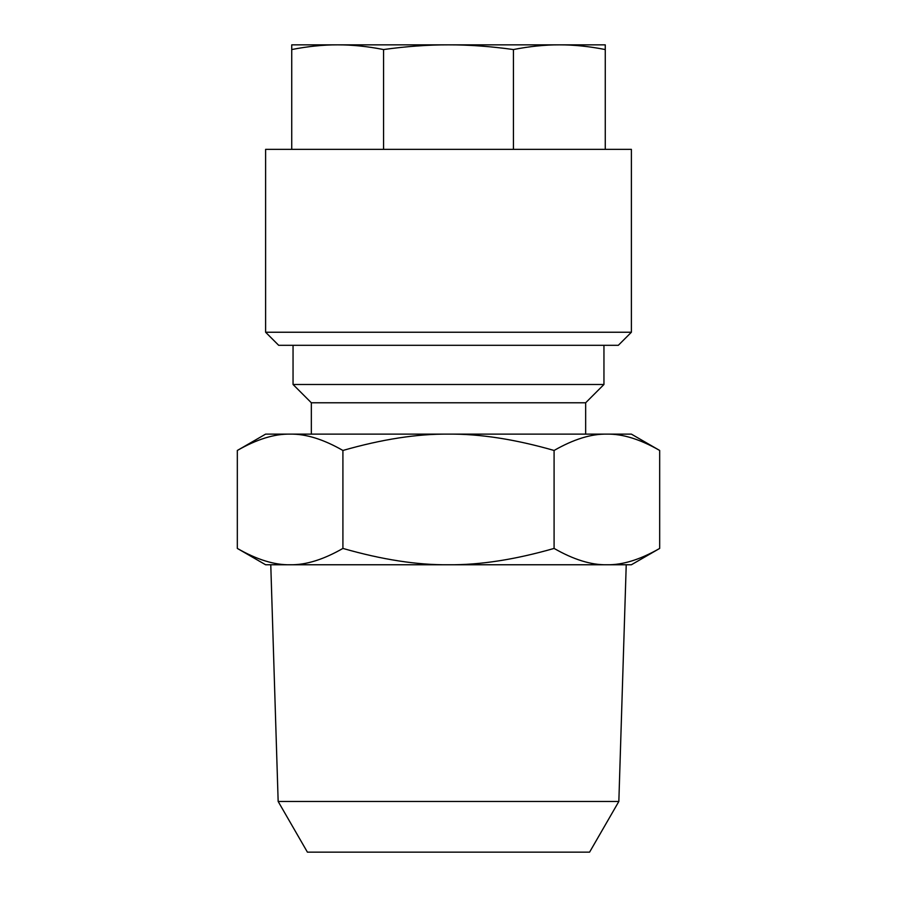 <?xml version="1.0" encoding="UTF-8"?>
<svg xmlns="http://www.w3.org/2000/svg" width="897" height="897" viewBox="0 0 897 897"><rect width="100%" height="100%" fill="white"/><g stroke="black" fill="none" stroke-linecap="round" stroke-linejoin="round"><path stroke-width="1.35" d="M494.494 44.85L448.5 44.85C468.839 44.805 490.491 46.364 513.432 49.548C529.656 46.364 544.961 44.805 559.347 44.85C573.732 44.805 589.037 46.364 605.262 49.548L605.262 44.85L337.653 44.85C352.039 44.805 367.344 46.364 383.568 49.548C406.509 46.364 428.161 44.805 448.5 44.85M568.676 44.85L559.347 44.85M631.387 149.351L265.613 149.351L265.613 332.238L631.387 332.238L631.387 149.351M631.387 332.238L618.325 345.3L278.675 345.3L265.613 332.238M278.16 801.47L307.413 852.15L589.587 852.15L618.84 801.47L278.16 801.47L270.771 564.762M448.5 402.775L311.337 402.775L293.05 384.488L603.95 384.488L585.663 402.775L448.5 402.775M237.324 450.462C256.856 439.261 274.46 433.812 290.123 434.126L265.613 434.126L237.324 450.462L237.324 548.426C256.856 559.627 274.46 565.076 290.123 564.762L265.613 564.762L237.324 548.426M448.5 434.126L290.123 434.126C305.776 433.812 323.38 439.261 342.912 450.462C381.987 439.261 417.183 433.812 448.5 434.126C479.817 433.812 515.013 439.261 554.088 450.462C573.62 439.261 591.224 433.812 606.877 434.126L448.5 434.126M659.676 450.462L631.387 434.126L606.877 434.126C622.54 433.812 640.144 439.261 659.676 450.462L659.676 548.426C640.144 559.627 622.54 565.076 606.877 564.762C591.224 565.076 573.62 559.627 554.088 548.426C515.013 559.627 479.817 565.076 448.5 564.762C417.183 565.076 381.987 559.627 342.912 548.426C323.38 559.627 305.776 565.076 290.123 564.762L631.387 564.762L659.676 548.426M342.912 450.462L342.912 548.426M554.088 450.462L554.088 548.426M605.262 149.351L605.262 49.548M513.432 149.351L513.432 49.548M383.568 149.351L383.568 49.548M291.738 149.351L291.738 49.548C307.963 46.364 323.268 44.805 337.653 44.85L291.738 44.85L291.738 49.548M618.84 801.47L626.229 564.762M311.337 402.775L311.337 434.126M585.663 402.775L585.663 434.126M293.05 345.3L293.05 384.488M603.95 345.3L603.95 384.488"/></g></svg>
